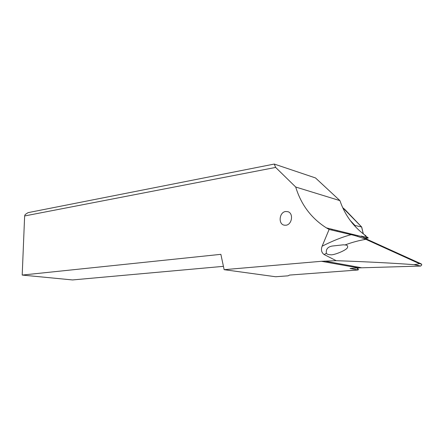 <?xml version="1.0" encoding="UTF-8"?>
<svg xmlns="http://www.w3.org/2000/svg" width="444" height="444" viewBox="0 0 444 444"><rect width="100%" height="100%" fill="white"/><g stroke="black" fill="none" stroke-linecap="round" stroke-linejoin="round"><path stroke-width="0.67" d="M295.71 187.029L275.646 167.427L274.259 164.058L315.501 177.939L339.932 200.627L295.71 187.029C301.082 204.678 311.305 218.293 326.39 227.877L362.254 236.713L368.703 240.065L365.9 239.344C359.49 236.935 354.573 235.376 351.143 234.676L329.109 229.448L322.116 246.22C320.807 249.789 321.473 252.564 324.114 254.545L336.191 260.678L321.428 261.294L224.137 269.675L220.873 254.34L22.2 275.069L24.636 215.956L275.646 167.427M329.109 229.448L326.39 227.877M285.708 211.499C279.265 212.077 277.966 224.181 284.254 225.169L285.869 225.23C292.047 224.803 293.784 213.259 287.906 211.688L285.708 211.499M339.932 200.627C344.91 215.218 353.585 226.962 365.95 235.853L364.901 235.642L368.187 237.795L361.2 236.075L362.254 236.713M368.187 237.795L368.193 238.084L365.035 238.267M364.768 238.123L368.193 238.084M365.14 238.101L364.53 237.995M321.428 261.294L358.203 267.893L420.707 266.067L421.8 264.835L421.151 263.858L368.703 240.065M358.203 267.893L350.072 268.515L358.097 269.985L289.549 275.075L288.101 275.829L275.619 276.745L224.137 269.675M366.078 239.427L418.692 263.325L418.814 263.642L418.109 264.041L414.097 264.68C393.168 263.114 367.199 261.782 336.191 260.678M357.72 267.926L357.292 268.97L358.463 269.092L358.097 269.985M357.448 268.598L358.463 269.092M336.985 231.318L337.396 230.586M24.636 215.956L25.18 214.524L28.083 212.643L274.259 164.058M22.2 275.069L72.505 279.942L223.426 266.345M326.401 253.324C325.768 249.362 327.655 246.942 332.062 246.065L343.262 244.816L345.021 244.944C347.153 245.01 347.996 245.848 347.552 247.452C346.536 250.477 332.606 255.677 330.575 254.723L330.236 254.723C328.366 254.706 327.089 254.24 326.401 253.324L324.114 254.545M361.699 227.311L361.677 227.001M355.272 226.568L355.017 225.497L361.616 226.978L363.275 233.883M357.537 236.08L357.403 235.514M350.144 220.374L355.017 225.497M421.151 263.858L418.692 263.325M414.097 264.68L420.707 266.067M361.41 267.726L324.753 261.089M345.021 244.944C352.431 242.213 359.396 240.348 365.911 239.349M322.116 246.22C332.434 240.931 342.113 237.079 351.143 234.676M331.796 230.086L332.279 229.326M342.713 207.67L361.616 226.978M343.379 209.091L345.01 209.624M418.614 263.464L421.467 264.08M284.271 225.169L284.615 225.23M344.994 244.938L345.521 245.021M361.682 227.017L363.342 233.933M342.707 207.664L344.866 209.468L361.638 226.978"/></g></svg>
